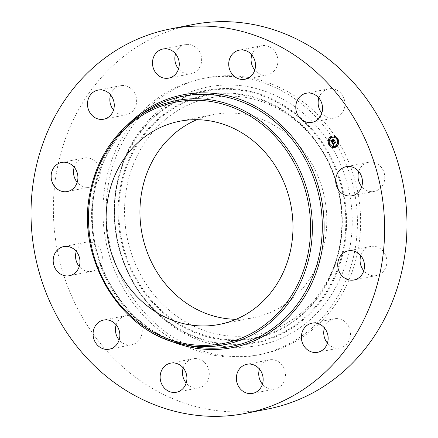 <?xml version="1.0" encoding="UTF-8"?>
<svg xmlns="http://www.w3.org/2000/svg" width="438" height="438" viewBox="0 0 438 438"><rect width="100%" height="100%" fill="white"/><g stroke="black" fill="none" stroke-linecap="round" stroke-linejoin="round"><path stroke-width="0.33" stroke-dasharray="2.19 1.64" d="M358.755 171.482A14.837 13.337 78.9 0 1 368.561 162.29A14.837 13.337 78.9 0 1 374.233 162.531A14.837 13.337 78.9 0 1 384.816 177.417A14.837 13.337 78.9 0 1 374.282 191.406A14.837 13.337 78.9 0 1 368.61 191.165A14.837 13.337 78.9 0 1 361.728 186.61M267.968 408.972A195.846 176.027 78.9 0 1 57.312 168.187A195.846 176.027 78.9 0 1 192.397 24.632M354.594 251.79A140.948 126.686 78.9 0 1 257.374 355.103A140.948 126.686 78.9 0 1 105.766 181.814A140.948 126.686 78.9 0 1 202.986 78.501A140.948 126.686 78.9 0 1 354.594 251.79M360.803 255.655A14.837 13.337 78.9 0 1 370.608 246.463A14.837 13.337 78.9 0 1 382.451 250.465A14.837 13.337 78.9 0 1 386.415 265.39A14.837 13.337 78.9 0 1 376.335 275.579A14.837 13.337 78.9 0 1 364.487 271.576A14.837 13.337 78.9 0 1 363.775 270.783M324.459 327.98A14.837 13.337 78.9 0 1 334.265 318.787A14.837 13.337 78.9 0 1 349.874 329.376A14.837 13.337 78.9 0 1 339.987 347.903A14.837 13.337 78.9 0 1 327.432 343.102M259.455 369.075A14.837 13.337 78.9 0 1 269.26 359.883A14.837 13.337 78.9 0 1 285.22 378.12A14.837 13.337 78.9 0 1 274.987 388.999A14.837 13.337 78.9 0 1 262.433 384.197M183.215 367.931A14.837 13.337 78.9 0 1 185.947 362.949A14.837 13.337 78.9 0 1 193.021 358.738A14.837 13.337 78.9 0 1 207.47 366.403A14.837 13.337 78.9 0 1 205.822 383.644A14.837 13.337 78.9 0 1 198.748 387.854A14.837 13.337 78.9 0 1 186.194 383.058M116.169 324.859A14.837 13.337 78.9 0 1 124.721 315.979A14.837 13.337 78.9 0 1 125.974 315.661A14.837 13.337 78.9 0 1 141.764 326.945A14.837 13.337 78.9 0 1 132.949 344.46A14.837 13.337 78.9 0 1 131.696 344.777A14.837 13.337 78.9 0 1 119.141 339.981M76.272 251.39A14.837 13.337 78.9 0 1 86.078 242.198A14.837 13.337 78.9 0 1 91.75 242.438A14.837 13.337 78.9 0 1 102.333 257.325A14.837 13.337 78.9 0 1 91.805 271.314A14.837 13.337 78.9 0 1 86.133 271.073A14.837 13.337 78.9 0 1 79.245 266.518M74.225 167.217A14.837 13.337 78.9 0 1 84.03 158.025A14.837 13.337 78.9 0 1 95.873 162.027A14.837 13.337 78.9 0 1 99.837 176.957A14.837 13.337 78.9 0 1 89.752 187.141A14.837 13.337 78.9 0 1 77.909 183.139A14.837 13.337 78.9 0 1 77.198 182.345M110.568 94.898A14.837 13.337 78.9 0 1 120.373 85.7A14.837 13.337 78.9 0 1 135.983 96.289A14.837 13.337 78.9 0 1 126.1 114.816A14.837 13.337 78.9 0 1 113.541 110.02M175.567 53.803A14.837 13.337 78.9 0 1 185.373 44.605A14.837 13.337 78.9 0 1 201.332 62.848A14.837 13.337 78.9 0 1 191.099 73.721A14.837 13.337 78.9 0 1 178.545 68.925M251.806 54.942A14.837 13.337 78.9 0 1 254.538 49.959A14.837 13.337 78.9 0 1 261.612 45.749A14.837 13.337 78.9 0 1 276.06 53.414A14.837 13.337 78.9 0 1 274.412 70.655A14.837 13.337 78.9 0 1 267.339 74.865A14.837 13.337 78.9 0 1 254.785 70.069M318.859 98.019A14.837 13.337 78.9 0 1 327.41 89.144A14.837 13.337 78.9 0 1 328.664 88.826A14.837 13.337 78.9 0 1 344.46 100.105A14.837 13.337 78.9 0 1 335.639 117.625A14.837 13.337 78.9 0 1 334.391 117.942A14.837 13.337 78.9 0 1 321.831 113.141M188.274 345.385A140.948 126.686 78.9 0 1 108.958 181.184A140.948 126.686 78.9 0 1 206.178 77.871A140.948 126.686 78.9 0 1 357.786 251.166A140.948 126.686 78.9 0 1 260.566 354.479A140.948 126.686 78.9 0 1 188.898 345.67M149.593 305.439A131.679 118.353 78.9 0 1 144.819 299.68A131.679 118.353 78.9 0 1 119.793 172.413A131.679 118.353 78.9 0 1 317.15 126.91A131.679 118.353 78.9 0 1 317.703 312.338A131.679 118.353 78.9 0 1 149.593 305.439M310.071 134.455A120.549 108.35 78.9 0 1 314.44 139.722A120.549 108.35 78.9 0 1 337.353 256.241A120.549 108.35 78.9 0 1 156.673 297.895A120.549 108.35 78.9 0 1 156.169 128.137A120.549 108.35 78.9 0 1 310.071 134.455M196.837 119.7A103.505 93.026 78.9 0 1 213.405 114.614A103.505 93.026 78.9 0 1 324.733 241.869A103.505 93.026 78.9 0 1 253.339 317.731A103.505 93.026 78.9 0 1 236.082 319.297M334.599 147.557A5.875 5.283 -101.1 0 0 334.676 147.54A5.875 5.283 -101.1 0 0 336.318 146.889A5.875 5.283 -101.1 0 0 338.465 139.81A5.875 5.283 -101.1 0 0 332.409 136.01A5.875 5.283 -101.1 0 0 332.332 136.026M332.573 137.253A4.632 4.161 -101.1 0 0 331.358 137.751A4.632 4.161 -101.1 0 0 329.655 143.286A4.632 4.161 -101.1 0 0 334.358 146.336M329.36 144.009A0.356 0.318 -101.1 0 0 329.491 144.688M330.92 136.886A0.356 0.318 -101.1 0 0 331.051 137.565M328.79 140.029A0.356 0.318 -101.1 0 0 328.922 140.708M337.441 138.901A0.356 0.318 -101.1 0 0 337.578 139.574M334.506 136.415A0.356 0.318 -101.1 0 0 334.637 137.094M335.88 146.018A0.356 0.318 -101.1 0 0 336.012 146.697M332.3 146.489A0.356 0.318 -101.1 0 0 332.431 147.168M338.01 142.876A0.356 0.318 -101.1 0 0 338.147 143.554M331.927 142.454L333.006 141.436M333.466 141.709L333.17 141.332L333.575 141.534L333.318 141.239L334.167 140.702M334.397 140.806L333.975 140.029M332.929 140.883L332.606 139.897M331.894 141.277L331.571 140.313L331.829 141.293M331.845 141.321L332.688 140.855M331.84 141.573L331.61 140.1L330.849 140.16M331.298 140.817L331.621 140.768M331.287 140.768L331.593 140.697M331.27 140.68L331.571 140.631M331.314 140.149L331.61 140.1M331.188 140.165L331.511 140.111M333.756 145.131L334.002 144.633M333.865 144.671L333.236 144.091L333.816 144.447L333.384 143.998L335.349 142.755M335.535 142.826L335.158 142.131M332.968 143.626L332.968 142.574L332.19 142.629M332.584 143.111L332.869 142.81L332.979 143.385M332.524 142.657L332.968 142.574M331.927 140.116L332.781 139.645M332.885 142.459L332.415 142.427M332.404 142.454L332.716 142.41M331.478 139.985L330.849 139.864M331.369 140.012L331.67 139.946M333 143.423L335.086 142.175L335.229 141.682L335.809 142.75L335.212 141.529L334.944 142.175M333.05 143.368L332.896 143.045M332.59 140.16L332.924 140.598M332.94 140.625L334.068 139.547L334.731 140.768L334.052 139.388L333.74 140.111M332.99 140.587L332.743 140.127M312.278 129.506A128.723 115.692 -101.1 0 0 119.35 173.985A128.723 115.692 -101.1 0 0 143.812 298.393A128.723 115.692 -101.1 0 0 148.477 304.021A128.723 115.692 -101.1 0 0 312.814 310.766A128.723 115.692 -101.1 0 0 312.278 129.506M311.648 130.004A128.038 115.079 -101.1 0 0 148.181 123.297A128.038 115.079 -101.1 0 0 148.717 303.6A128.038 115.079 -101.1 0 0 312.179 310.307A128.038 115.079 -101.1 0 0 311.648 130.004M151.165 300.988A124.189 111.619 -101.1 0 0 309.715 307.492A124.189 111.619 -101.1 0 0 309.201 132.615A124.189 111.619 -101.1 0 0 150.645 126.111A124.189 111.619 -101.1 0 0 151.165 300.988M151.794 300.49A123.505 111.006 -101.1 0 0 336.904 257.812A123.505 111.006 -101.1 0 0 313.433 138.435A123.505 111.006 -101.1 0 0 308.96 133.037A123.505 111.006 -101.1 0 0 151.274 126.571A123.505 111.006 -101.1 0 0 151.794 300.49M182.766 344.345A124.414 111.821 78.9 0 1 90.233 191.839M189.61 345.828A127.392 114.499 78.9 0 1 94.865 189.676A127.392 114.499 78.9 0 1 143.784 112.741C118.161 130.896 101.873 156.525 94.92 189.621C79.76 257.429 126.336 334.15 189.61 345.828M169.621 340.6A128.794 115.758 78.9 0 1 94.137 189.227A128.794 115.758 78.9 0 1 127.255 125.148M374.282 191.406L351.922 195.802M368.561 162.29L346.195 166.686M202.986 78.501L206.178 77.871M257.374 355.103L260.566 354.479M84.03 158.025L61.665 162.421M89.752 187.141L67.392 191.537M339.987 347.903L317.627 352.3M334.265 318.787L311.9 323.184M120.373 85.7L98.013 90.097M126.1 114.816L103.735 119.213M274.987 388.999L252.627 393.395M269.26 359.883L246.901 364.279M185.373 44.605L163.013 49.001M191.099 73.721L168.739 78.117M198.748 387.854L176.388 392.251M193.021 358.738L170.661 363.135M261.612 45.749L239.252 50.146M267.339 74.865L244.979 79.262M131.696 344.777L109.336 349.174M125.974 315.661L103.609 320.058M328.664 88.826L306.304 93.223M334.391 117.942L312.026 122.339M86.078 242.198L63.718 246.594M91.805 271.314L69.439 275.71M376.335 275.579L353.97 279.975M370.608 246.463L348.248 250.859M144.819 299.68L143.812 298.393C116.826 264.53 107.195 215.54 119.35 173.985L119.793 172.413M314.44 139.722L313.433 138.435C339.319 170.919 348.571 217.949 336.904 257.812L337.353 256.241M219.515 324.383L253.339 317.731M179.58 121.266L213.405 114.614"/><path stroke-width="0.66" d="M351.867 166.927A14.837 13.337 78.9 0 1 362.456 181.814A14.837 13.337 78.9 0 1 351.922 195.802A14.837 13.337 78.9 0 1 346.25 195.562A14.837 13.337 78.9 0 1 335.667 180.675A14.837 13.337 78.9 0 1 346.195 166.686A14.837 13.337 78.9 0 1 351.867 166.927M361.728 186.61A14.837 13.337 78.9 0 1 358.755 171.482M170.032 29.028L192.397 24.632A195.846 176.027 78.9 0 1 403.053 265.417A195.846 176.027 78.9 0 1 267.968 408.972L245.603 413.368A195.846 176.027 78.9 0 1 34.947 172.583A195.846 176.027 78.9 0 1 170.032 29.028A195.846 176.027 78.9 0 1 380.688 269.813A195.846 176.027 78.9 0 1 245.603 413.368M363.775 270.783A14.837 13.337 78.9 0 1 360.803 255.655M327.432 343.102A14.837 13.337 78.9 0 1 324.377 337.315A14.837 13.337 78.9 0 1 324.459 327.98M262.433 384.197A14.837 13.337 78.9 0 1 259.028 370.756A14.837 13.337 78.9 0 1 259.455 369.075M186.194 383.058A14.837 13.337 78.9 0 1 183.215 367.931M119.141 339.981A14.837 13.337 78.9 0 1 116.169 324.859M79.245 266.518A14.837 13.337 78.9 0 1 76.272 251.39M77.198 182.345A14.837 13.337 78.9 0 1 74.225 167.217M113.541 110.02A14.837 13.337 78.9 0 1 110.491 104.228A14.837 13.337 78.9 0 1 110.568 94.898M178.545 68.925A14.837 13.337 78.9 0 1 175.14 55.484A14.837 13.337 78.9 0 1 175.567 53.803M254.785 70.069A14.837 13.337 78.9 0 1 251.806 54.942M321.831 113.141A14.837 13.337 78.9 0 1 318.859 98.019M188.898 345.67A140.948 126.686 78.9 0 1 188.274 345.385M55.549 187.535A14.837 13.337 78.9 0 1 51.585 172.61A14.837 13.337 78.9 0 1 61.665 162.421A14.837 13.337 78.9 0 1 73.513 166.424A14.837 13.337 78.9 0 1 77.471 181.354A14.837 13.337 78.9 0 1 67.392 191.537A14.837 13.337 78.9 0 1 55.549 187.535M327.509 333.772A14.837 13.337 78.9 0 1 317.627 352.3A14.837 13.337 78.9 0 1 302.017 341.711A14.837 13.337 78.9 0 1 311.9 323.184A14.837 13.337 78.9 0 1 327.509 333.772M88.126 108.624A14.837 13.337 78.9 0 1 98.013 90.097A14.837 13.337 78.9 0 1 113.623 100.685A14.837 13.337 78.9 0 1 103.735 119.213A14.837 13.337 78.9 0 1 88.126 108.624M262.86 382.516A14.837 13.337 78.9 0 1 252.627 393.395A14.837 13.337 78.9 0 1 236.668 375.152A14.837 13.337 78.9 0 1 246.901 364.279A14.837 13.337 78.9 0 1 262.86 382.516M152.78 59.88A14.837 13.337 78.9 0 1 163.013 49.001A14.837 13.337 78.9 0 1 178.972 67.244A14.837 13.337 78.9 0 1 168.739 78.117A14.837 13.337 78.9 0 1 152.78 59.88M183.462 388.041A14.837 13.337 78.9 0 1 176.388 392.251A14.837 13.337 78.9 0 1 161.94 384.586A14.837 13.337 78.9 0 1 163.588 367.345A14.837 13.337 78.9 0 1 170.661 363.135A14.837 13.337 78.9 0 1 185.11 370.8A14.837 13.337 78.9 0 1 183.462 388.041M232.178 54.356A14.837 13.337 78.9 0 1 239.252 50.146A14.837 13.337 78.9 0 1 253.701 57.811A14.837 13.337 78.9 0 1 252.053 75.051A14.837 13.337 78.9 0 1 244.979 79.262A14.837 13.337 78.9 0 1 230.53 71.597A14.837 13.337 78.9 0 1 232.178 54.356M110.59 348.856A14.837 13.337 78.9 0 1 109.336 349.174A14.837 13.337 78.9 0 1 93.54 337.895A14.837 13.337 78.9 0 1 102.361 320.375A14.837 13.337 78.9 0 1 103.609 320.058A14.837 13.337 78.9 0 1 119.404 331.342A14.837 13.337 78.9 0 1 110.59 348.856M305.051 93.54A14.837 13.337 78.9 0 1 306.304 93.223A14.837 13.337 78.9 0 1 322.094 104.507A14.837 13.337 78.9 0 1 313.28 122.021A14.837 13.337 78.9 0 1 312.026 122.339A14.837 13.337 78.9 0 1 296.236 111.055A14.837 13.337 78.9 0 1 305.051 93.54M63.767 275.469A14.837 13.337 78.9 0 1 53.184 260.583A14.837 13.337 78.9 0 1 63.718 246.594A14.837 13.337 78.9 0 1 69.39 246.835A14.837 13.337 78.9 0 1 79.973 261.721A14.837 13.337 78.9 0 1 69.439 275.71A14.837 13.337 78.9 0 1 63.767 275.469M360.091 254.861A14.837 13.337 78.9 0 1 364.055 269.792A14.837 13.337 78.9 0 1 353.97 279.975A14.837 13.337 78.9 0 1 342.127 275.973A14.837 13.337 78.9 0 1 338.163 261.043A14.837 13.337 78.9 0 1 348.248 250.859A14.837 13.337 78.9 0 1 360.091 254.861M236.082 319.297A103.505 93.026 78.9 0 1 142.011 190.481A103.505 93.026 78.9 0 1 196.837 119.7M290.909 248.516A103.505 93.026 78.9 0 1 219.515 324.383A103.505 93.026 78.9 0 1 108.186 197.133A103.505 93.026 78.9 0 1 179.58 121.266A103.505 93.026 78.9 0 1 290.909 248.516M336.165 146.916A5.875 5.283 78.9 0 1 334.522 147.573A5.875 5.283 78.9 0 1 328.473 143.774A5.875 5.283 78.9 0 1 330.619 136.7A5.875 5.283 78.9 0 1 332.256 136.043A5.875 5.283 78.9 0 1 338.311 139.842A5.875 5.283 78.9 0 1 336.165 146.916M332.332 136.026A5.875 5.283 -101.1 0 0 330.772 136.667A5.875 5.283 -101.1 0 0 328.61 143.702A5.875 5.283 -101.1 0 0 334.599 147.557M334.358 146.336A4.632 4.161 -101.1 0 0 334.435 146.319A4.632 4.161 -101.1 0 0 335.732 145.805A4.632 4.161 -101.1 0 0 337.419 140.226A4.632 4.161 -101.1 0 0 332.65 137.236A4.632 4.161 -101.1 0 0 332.573 137.253M329.491 144.688A0.356 0.318 -101.1 0 0 329.803 144.211A0.356 0.318 -101.1 0 0 329.36 144.009M331.051 137.565A0.356 0.318 -101.1 0 0 331.363 137.089A0.356 0.318 -101.1 0 0 330.92 136.886M328.922 140.708A0.356 0.318 -101.1 0 0 329.228 140.237A0.356 0.318 -101.1 0 0 328.79 140.029M337.578 139.574A0.356 0.318 -101.1 0 0 337.884 139.103A0.356 0.318 -101.1 0 0 337.441 138.901M334.637 137.094A0.356 0.318 -101.1 0 0 334.944 136.623A0.356 0.318 -101.1 0 0 334.506 136.415M336.012 146.697A0.356 0.318 -101.1 0 0 336.324 146.226A0.356 0.318 -101.1 0 0 335.88 146.018M332.431 147.168A0.356 0.318 -101.1 0 0 332.738 146.692A0.356 0.318 -101.1 0 0 332.3 146.489M338.147 143.554A0.356 0.318 -101.1 0 0 338.454 143.084A0.356 0.318 -101.1 0 0 338.01 142.876M331.205 137.784A4.632 4.161 78.9 0 1 332.497 137.264A4.632 4.161 78.9 0 1 337.265 140.259A4.632 4.161 78.9 0 1 335.579 145.832A4.632 4.161 78.9 0 1 334.282 146.347A4.632 4.161 78.9 0 1 329.513 143.357A4.632 4.161 78.9 0 1 331.205 137.784M332.037 142.662L332.814 142.607L332.814 143.659L335.043 141.928L335.601 142.947L335.196 142.783L333.23 144.025L333.904 144.48L333.083 144.118L333.449 144.66L333.948 144.611L333.51 145.323L332.037 142.662M332.086 142.443L332.853 142.47L332.086 142.443M332.716 142.843L332.896 143.401L334.884 142.147L335.059 141.556L335.678 142.695L335.075 141.715L334.933 142.202L332.875 143.505L332.716 142.843M331.927 142.454L330.668 140.138L331.457 140.127L331.686 141.605L332.606 141.02L331.719 141.397L331.391 140.395L331.741 141.31L332.502 140.828L331.796 140.346L332.623 139.821L332.776 140.916L333.871 139.837L334.468 140.932L334.013 140.729L333.165 141.266L333.422 141.567L333.017 141.359L333.373 141.731L332.853 141.463L331.927 142.454M330.695 139.892L331.517 139.974L330.695 139.892M331.774 140.138L332.628 139.662M332.59 140.16L332.836 140.62L333.679 140.083L333.898 139.415L334.577 140.801L333.915 139.574L332.814 140.708L332.59 140.16M332.853 141.463L333.389 141.709M334.013 140.729L334.397 140.806M333.975 140.029L332.776 140.916M332.606 139.897L331.944 140.313L332.656 140.795L331.741 141.31M332.535 140.883L331.686 141.605M330.849 140.16L331.971 142.224M332.207 142.662L333.597 145.17M335.196 142.783L335.535 142.826M335.158 142.131L332.814 143.659M332.239 142.454L332.732 142.492M332.322 142.536L332.628 142.498M332.398 142.531L332.71 142.487M330.685 139.952L331.478 139.985M334.944 142.175L332.896 143.401M333.74 140.111L332.836 140.62M329.179 144.053A0.356 0.318 78.9 0 1 329.65 144.244A0.356 0.318 78.9 0 1 329.053 144.48A0.356 0.318 78.9 0 1 329.179 144.053M330.745 136.93A0.356 0.318 78.9 0 1 331.079 137.548A0.356 0.318 78.9 0 1 330.745 136.93M328.61 140.072A0.356 0.318 78.9 0 1 329.08 140.264A0.356 0.318 78.9 0 1 328.85 140.735A0.356 0.318 78.9 0 1 328.61 140.072M337.265 138.945A0.356 0.318 78.9 0 1 337.731 139.131A0.356 0.318 78.9 0 1 337.501 139.602A0.356 0.318 78.9 0 1 337.265 138.945M334.325 136.459A0.356 0.318 78.9 0 1 334.791 136.651A0.356 0.318 78.9 0 1 334.561 137.121A0.356 0.318 78.9 0 1 334.325 136.459M336.039 146.686A0.356 0.318 78.9 0 1 335.705 146.068A0.356 0.318 78.9 0 1 336.17 146.254A0.356 0.318 78.9 0 1 336.039 146.686M332.453 147.152A0.356 0.318 78.9 0 1 331.988 146.965A0.356 0.318 78.9 0 1 332.218 146.495A0.356 0.318 78.9 0 1 332.453 147.152L332.606 147.124M338.169 143.538A0.356 0.318 78.9 0 1 337.703 143.352A0.356 0.318 78.9 0 1 337.933 142.881A0.356 0.318 78.9 0 1 338.169 143.538M90.967 192.287A123.012 110.562 78.9 0 1 222.843 104.118A123.012 110.562 78.9 0 1 308.128 253.361A123.012 110.562 78.9 0 1 176.257 341.53A123.012 110.562 78.9 0 1 90.967 192.287M309.874 253.607A124.414 111.821 78.9 0 1 182.766 344.345L189.61 345.828A127.392 114.499 78.9 0 0 319.756 252.923A127.392 114.499 78.9 0 0 272.097 119.399A127.392 114.499 78.9 0 0 143.784 112.741L138.008 116.705A124.414 111.821 78.9 0 1 263.326 123.209A124.414 111.821 78.9 0 1 309.874 253.607M127.255 125.148A128.794 115.758 78.9 0 1 264.41 111.712A128.794 115.758 78.9 0 1 321.503 253.169A128.794 115.758 78.9 0 1 169.621 340.6M90.233 191.839A124.414 111.821 78.9 0 1 138.008 116.705C112.905 134.504 96.962 159.569 90.184 191.893C75.413 258.042 120.778 332.858 182.766 344.345"/></g></svg>
